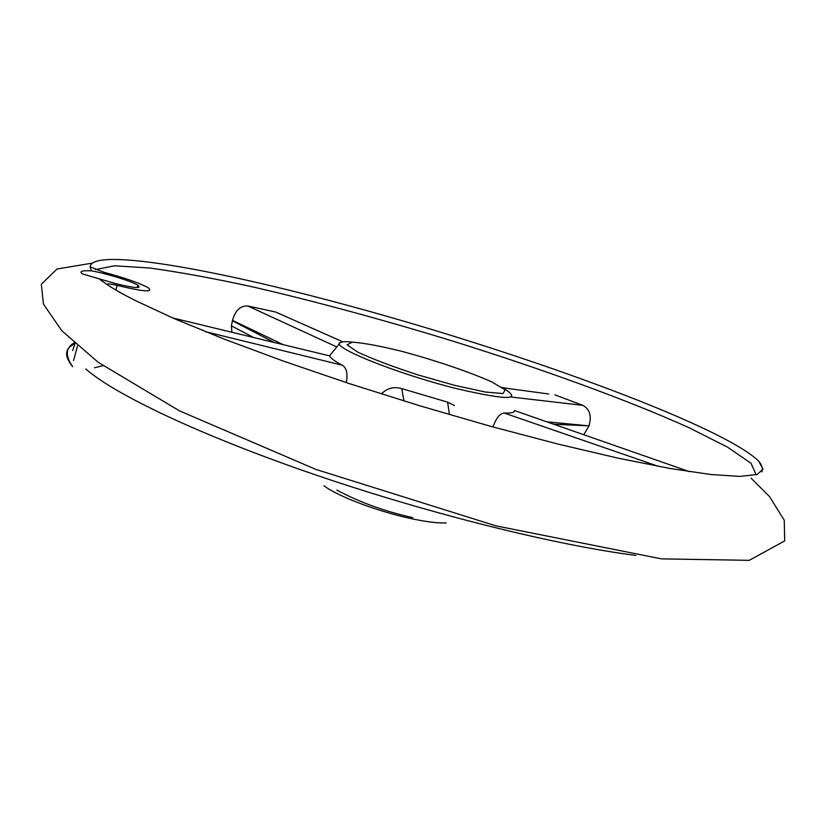 <?xml version="1.0" encoding="UTF-8"?>
<svg xmlns="http://www.w3.org/2000/svg" width="826" height="826" viewBox="0 0 826 826"><rect width="100%" height="100%" fill="white"/><g stroke="black" fill="none" stroke-linecap="round" stroke-linejoin="round"><path stroke-width="1.24" d="M74.949 343.73C64.665 348.231 63.901 355.872 72.657 366.672C65.089 355.83 65.574 347.891 74.123 342.862M85.78 368.964C114.638 394.477 200.997 435.663 315.191 474.764C429.283 513.834 557.034 545.48 635.834 555.413M75.011 343.668L72.678 350.554M99.006 278.796L107.762 285.053C114.804 289.647 124.003 294.83 135.381 300.581L174.152 318.609L224.073 339.063L283.483 361.127L349.873 383.78L420.073 405.876L490.53 426.288L557.684 443.996L618.313 458.213L669.876 468.445L710.659 474.496L739.755 476.416L757.06 474.506L763.028 469.189L758.547 460.949C719.291 423.511 506.452 347.271 334.003 301.738C207.925 268.027 92.016 247.738 90.096 266.839L91.366 270.845C105.904 273.282 131.83 281.305 137.859 285.228C142.196 288.77 134.69 288.212 115.33 283.555L82.6 273.953C78.862 271.393 81.784 270.35 91.366 270.845M115.898 290.06L117.178 285.404C143.776 291.785 154.08 292.549 148.081 287.685C139.604 283.039 124.963 277.918 104.138 272.343L90.096 266.839M501.836 387.301C523.911 400.331 508.837 400.775 456.602 388.633C395.406 373.435 326.415 345.227 341.097 342.284C343.193 341.551 347.23 341.51 353.229 342.16M381.385 393.919C387.095 388.148 393.888 386.372 401.735 388.602L447.609 402.148L454.393 405.535M492.998 426.97C496.178 418.039 499.895 413.392 504.17 413.031C511.098 413.33 514.557 412.494 514.526 410.543L689.503 471.667M329.12 355.758L329.605 355.872C330.379 358.061 334.633 361.179 342.367 365.226C346.621 367.962 347.932 373.765 346.311 382.614M231.899 332.259L231.383 325.857L232.498 320.374C235.327 310.4 240.418 305.599 247.79 305.981L336.172 346.662M553.761 424.244L588.948 425.844L546.905 421.849M102.92 365.691L94.505 367.776M756.182 474.774L750.979 463.252L727.489 447.124L689.194 427.796C627.677 400.001 541.309 368.706 451.079 340.57C382.087 319.486 316.368 301.676 253.923 287.159C214.388 278.507 179.603 272.126 149.568 267.996L114.453 265.786L95.496 269.606M588.835 426.216L583.786 434.734M548.732 394.012L502.6 387.704M510.912 397.007L582.826 405.339L554.783 394.838M582.826 405.339C589.836 409.211 591.881 416.046 588.948 425.844M342.945 341.871L275.574 312.011L247.79 305.981M275.574 312.011L280.169 314.045M401.735 388.602L403.976 400.971M449.447 414.6L447.609 402.148M107.762 285.053C105.924 283.473 109.063 283.586 117.178 285.404M454.682 385.35L417.894 374.88C392.856 366.692 372.815 359.114 357.761 352.144L347.075 344.783L352.361 342.15C363.419 342.904 379.63 345.898 400.992 351.122C434.724 360.136 470.046 372.113 492.12 382.087L505.202 389.913L503.044 393.548L485.192 392.009L454.682 385.35M205.478 331.701L342.367 365.226M329.605 355.872L172.644 317.948M504.17 413.031L658.549 466.391M283.163 344.649L232.498 320.374M232.395 320.767L274.253 342.501M446.267 522.93C437.677 523.292 425.462 521.753 409.613 518.294C376.863 511.18 337.245 496.034 323.957 485.771M751.144 478.264L769.45 496.498L784.246 520.204L784.7 540.906L749.234 560.338L661.481 558.872L496.034 525.883L316.017 469.447L179.521 410.873L98.232 362.325L61.785 330.71L43.489 304.164L41.3 284.268L57.004 269.018L92.244 263.122M339.765 343.337L329.564 355.789M761.748 471.925C763.183 468.992 762.109 465.337 758.547 460.949M412.752 517.634C384.74 511.387 359.434 502.198 336.822 490.045M231.373 325.857L253.582 337.504M77.551 345.908L73.576 360.466M137.859 285.228L137.209 287.572"/></g></svg>
